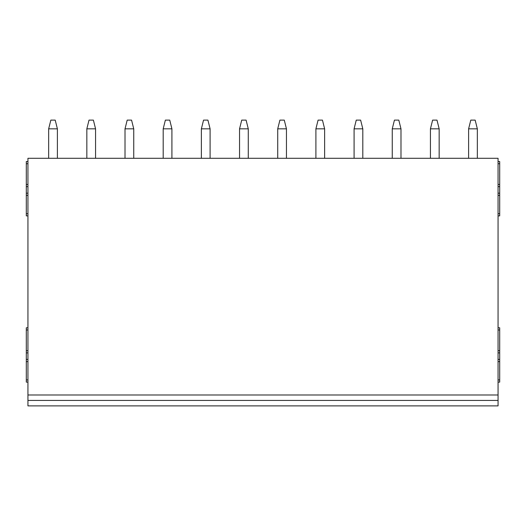 <?xml version="1.0" encoding="UTF-8"?>
<svg xmlns="http://www.w3.org/2000/svg" width="526" height="526" viewBox="0 0 526 526"><rect width="100%" height="100%" fill="white"/><g stroke="black" fill="none" stroke-linecap="round" stroke-linejoin="round"><path stroke-width="0.79" d="M498.063 327.79L499.7 327.79L499.7 382.113L498.063 382.113M498.063 161.554L499.7 161.554L499.7 215.877L498.063 215.877M498.063 400.437L498.063 158.287L27.937 158.287L27.937 405.894L498.063 405.894L498.063 400.437L27.937 400.437M27.937 327.79L26.3 327.79L26.3 382.113L27.937 382.113M27.937 161.554L26.3 161.554L26.3 163.737L27.937 163.737M27.937 215.877L26.3 215.877L26.3 163.737M26.3 350.697L27.937 350.697M26.3 361.605L27.937 361.605M499.7 350.697L498.063 350.697M499.7 361.605L498.063 361.605M470.796 120.106L475.156 120.106L477.338 128.831L468.613 128.831L470.796 120.106M468.613 158.287L468.613 128.831M477.338 158.287L477.338 128.831M432.615 120.106L436.981 120.106L439.164 128.831L430.432 128.831L432.615 120.106M430.432 158.287L430.432 128.831M439.164 158.287L439.164 128.831M394.441 120.106L398.8 120.106L400.983 128.831L392.258 128.831L394.441 120.106M392.258 158.287L392.258 128.831M400.983 158.287L400.983 128.831M356.26 120.106L360.626 120.106L362.808 128.831L354.083 128.831L356.26 120.106M354.083 158.287L354.083 128.831M362.808 158.287L362.808 128.831M318.085 120.106L322.445 120.106L324.627 128.831L315.902 128.831L318.085 120.106M315.902 158.287L315.902 128.831M324.627 158.287L324.627 128.831M279.904 120.106L284.27 120.106L286.453 128.831L277.728 128.831L279.904 120.106M277.728 158.287L277.728 128.831M286.453 158.287L286.453 128.831M241.73 120.106L246.096 120.106L248.272 128.831L239.547 128.831L241.73 120.106M239.547 158.287L239.547 128.831M248.272 158.287L248.272 128.831M203.555 120.106L207.915 120.106L210.098 128.831L201.373 128.831L203.555 120.106M201.373 158.287L201.373 128.831M210.098 158.287L210.098 128.831M165.374 120.106L169.74 120.106L171.917 128.831L163.191 128.831L165.374 120.106M163.191 158.287L163.191 128.831M171.917 158.287L171.917 128.831M127.2 120.106L131.559 120.106L133.742 128.831L125.017 128.831L127.2 120.106M125.017 158.287L125.017 128.831M133.742 158.287L133.742 128.831M89.019 120.106L93.385 120.106L95.568 128.831L86.836 128.831L89.019 120.106M86.836 158.287L86.836 128.831M95.568 158.287L95.568 128.831M50.844 120.106L55.204 120.106L57.387 128.831L48.662 128.831L50.844 120.106M48.662 158.287L48.662 128.831M57.387 158.287L57.387 128.831M499.7 184.462L498.063 184.462M499.7 195.37L498.063 195.37M26.3 184.462L27.937 184.462M26.3 195.37L27.937 195.37M26.3 329.973L27.937 329.973M26.3 352.88L27.937 352.88M26.3 359.422L27.937 359.422M26.3 379.93L27.937 379.93M499.7 329.973L498.063 329.973M499.7 352.88L498.063 352.88M499.7 359.422L498.063 359.422M499.7 379.93L498.063 379.93M498.063 394.987L27.937 394.987M499.7 163.737L498.063 163.737M499.7 186.645L498.063 186.645M499.7 193.187L498.063 193.187M499.7 213.694L498.063 213.694M26.3 186.645L27.937 186.645M26.3 193.187L27.937 193.187M26.3 213.694L27.937 213.694"/></g></svg>
